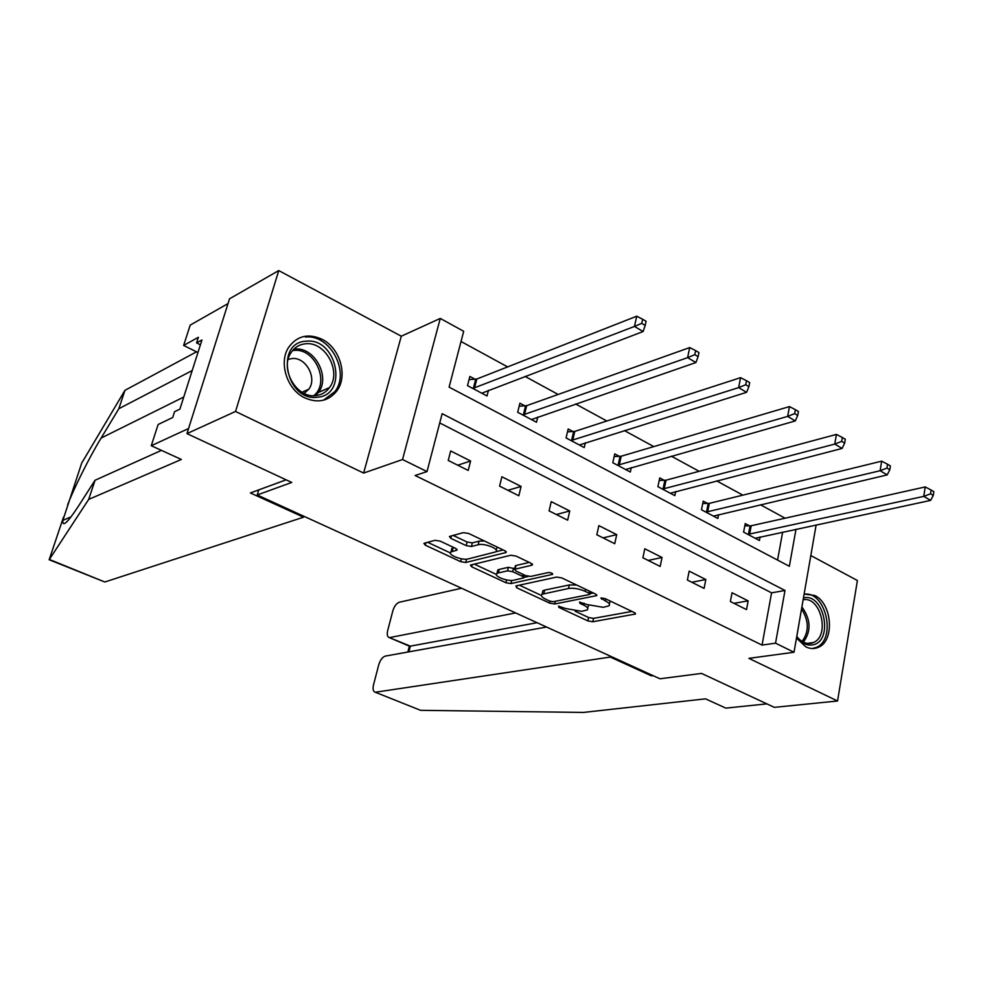 <?xml version="1.0" encoding="UTF-8"?>
<svg xmlns="http://www.w3.org/2000/svg" width="983" height="983" viewBox="0 0 983 983"><rect width="100%" height="100%" fill="white"/><g stroke="black" fill="none" stroke-linecap="round" stroke-linejoin="round"><path stroke-width="1.47" d="M558.528 606.216L558.909 607.42L587.846 620.9L592.786 621.748L635.374 614.043L634.342 612.556L604.914 598.512L600.834 598.069L605.43 600.982C609.227 602.911 610.369 604.545 608.858 605.872L603.23 607.31L586.937 604.533L579.565 602.124L579.909 603.353L583.718 605.147C587.502 607.052 588.67 608.649 587.207 609.952L581.801 611.315L565.803 608.575L558.528 606.216M304.865 397.906C317.89 403.485 328.519 401.187 336.764 391.013C348.203 376.157 340.216 348.068 322.019 339.27C308.158 333.077 297.001 335.817 288.56 347.466C278.41 362.776 287.159 389.796 304.865 397.906M796.5 638.102L805.839 646.863C810.201 648.964 814.391 649.099 818.409 647.293C834.936 640.805 832.183 603.378 814.747 595.477L804.229 594.064M440.237 541.154L435.039 540.294L423.919 543.366L425.283 545.172L460.646 561.649L465.733 562.497L506.073 552.52L504.82 550.726L468.731 533.499L463.386 532.626L449.415 536.485L450.755 538.328L466.188 545.626L471.435 546.487L478.168 544.754C484.447 542.825 500.261 549.276 495.715 551.881L468.203 558.922C462.133 560.728 446.663 554.473 451 551.942L456.911 550.148L455.596 548.367L440.237 541.154M186.954 433.614L229.531 298.807L278.754 270.571L235.539 411.459L186.954 433.614L291.742 482.444L257.227 494.977L659.937 678.786L701.543 673.416L774.358 707.355L837.553 701.002L748.886 658.352L794.018 652.257L775.538 643.165L762.046 645.094L415.145 475.502L427.015 471.582L402.539 459.528L440.273 318.431L463.693 331.296L449.096 387.13L789.349 566.282L795.997 529.259M235.539 411.459L363.636 473.069L402.539 459.528M515.94 585.917L516.603 587.711L549.718 603.144L554.707 603.992L596.656 595.624L595.575 594.051L561.858 577.955L556.624 577.082L515.94 585.917M505.901 582.735L471.693 566.798L470.427 565.102L510.804 555.235L516.1 556.108L531.127 563.284L531.766 565.237L514.601 569.28L515.805 570.963L525.561 575.571L530.722 576.431L548.17 572.561C551.07 572.597 552.557 573.2 552.655 574.342L510.951 583.583L505.901 582.735L506.577 579.921M837.553 701.002L857.397 580.498L810.963 555.628M258.738 489.89L257.227 494.977M762.046 645.094L771.581 592.847L439.733 422.948M748.149 600.871L732.04 592.749L730.369 601.535L746.515 609.607L748.149 600.871L733.957 603.329M705.831 579.54L689.169 571.135L687.375 580.044L704.086 588.399L705.831 579.54L691.799 582.243M662.038 557.472L644.787 548.784L642.894 557.791L660.183 566.441L662.038 557.472L648.202 560.445M616.71 534.629L598.844 525.622L596.816 534.752L614.731 543.71L616.71 534.629L603.071 537.885M569.747 510.963L551.242 501.637L549.079 510.877L567.646 520.167L569.747 510.963L556.353 514.514M521.076 486.438L501.883 476.767L499.585 486.13L518.84 495.764L521.076 486.438L507.941 490.308M470.599 461.002L450.681 450.964L448.236 460.449L468.215 470.439L470.599 461.002L457.746 465.205M785.098 518.201L760.473 504.771M742.841 495.149L716.718 480.908M699.097 471.299L671.377 456.186M653.806 446.601L624.389 430.566M606.843 421.007L575.633 403.988M558.16 394.453L525.02 376.391M507.633 366.905L461.027 341.494M777.553 560.077L782.652 532.122M749.513 525.88L745.237 523.583L743.603 532.122L759.441 540.527L760.105 536.951M707.637 503.493L703.214 501.133L701.481 509.772L717.848 518.459L718.598 514.637M664.324 480.355L659.74 477.91L657.897 486.646L674.83 495.641L675.69 491.537M619.499 456.407L614.756 453.876L612.802 462.723L630.324 472.024L631.295 467.601M573.089 431.598L568.174 428.981L566.085 437.939L584.246 447.572L585.34 442.78M524.996 405.905L519.909 403.19L517.685 412.258L536.509 422.248L537.762 417.038M475.145 379.266L469.862 376.452L467.503 385.631L487.015 395.989L488.465 390.276M363.636 473.069L401.285 336.198L278.754 270.571M401.285 336.198L440.273 318.431M816.136 524.947L794.018 652.257M775.538 643.165L784.999 590.476L442.153 413.671L427.015 471.582M771.581 592.847L784.999 590.476M587.625 608.047L588.608 605.245M609.288 603.869L610.296 601.08M575.178 611.242L588.584 617.508L593.523 618.356L631.971 611.426M590.07 593.671L593.4 593.007M519.368 585.168L541.4 595.465M549.767 601.092L553.269 601.694L589.481 594.494L589.149 593.228L585.057 591.274C579.085 588.743 573.556 587.809 568.481 588.485L542.075 594.26C540.576 595.612 541.793 597.259 545.725 599.212L549.767 601.092M576.702 585.045L569.28 584.959L568.481 588.485M542.419 592.724L542.874 590.795L544.68 590.095L569.28 584.959M496.366 574.416L474.261 564.095M529.296 562.411L515.977 565.52L515.289 566.392M528.424 576.419L523.816 577.439M498.32 572.942L496.956 573.494C492.815 575.927 507.683 581.825 513.79 580.191L523.607 577.918L522.415 576.271L512.671 571.688L507.523 570.816L498.32 572.942L499.155 569.44L497.791 569.993L497.386 571.676M499.155 569.44L508.371 567.289L514.736 568.727M451.443 550.148L451.885 548.403L454.048 547.642M496.169 550.025L497.251 547.113M484.435 540.994L479.053 541.141L478.168 544.754M453.114 535.403L467.085 542.026L472.319 542.886L479.053 541.141M495.924 551.721L503.136 549.927M427.617 542.297L450.374 552.925M755.19 538.266L930.618 500.396L923.762 496.378L925.212 486.929L751.221 525.758L744.795 525.905M930.545 493.81L933.272 495.432L933.85 491.647L931.11 490.026L930.545 493.81L923.762 496.378L747.891 534.396M933.272 495.432L930.618 500.396M925.212 486.929L931.11 490.026M803.553 597.91C823.975 592.565 833.867 640.707 813.15 644.787C807.055 646.003 801.587 643.324 796.734 636.751M796.783 636.456C801.206 642.071 806.109 644.332 811.491 643.226L813.506 642.513C830.279 635.792 820.719 596.079 803.234 599.753M796.955 635.51L799.13 623.111M812.327 648.547L816.283 647.404C836.828 639.294 825.757 590.722 804.192 594.236M306.266 341.199C337.169 337.538 348.646 395.363 317.337 397.23C286.028 401.801 274.306 342.133 306.266 341.199M315.862 395.608C321.527 394.957 326.073 392.291 329.477 387.609C341.887 371.869 325.348 341.261 305.627 343.78C299.373 344.382 294.47 347.392 290.931 352.823C279.516 369.153 296.805 398.619 315.862 395.608M304.14 393.397L308.809 389.194C317.484 378.05 305.762 356.694 291.902 358.562L288.154 359.422M323.432 400.228L334.884 391.603C350.427 372.152 330.018 333.999 305.455 337.046M420.613 710.328L374.781 692.044L420.613 710.328L583.472 712.429L705.548 698.852L725.835 708.116L766.9 703.877M461.555 588.239L399.295 602.247C396.444 603.329 394.281 606.228 392.807 610.959L387.683 630.582C386.847 634.207 387.241 636.48 388.875 637.402L410.353 646.15L409.346 646.15L407.847 652.036M515.633 612.925L390.116 637.5M546.56 627.031L385.287 656.103C382.436 657.074 380.261 659.962 378.75 664.791L373.515 684.856C372.643 688.678 373.061 691.074 374.781 692.044M610.455 656.202L610.271 657.062L375.899 692.155M651.643 675.002L651.471 675.862L610.271 657.062M653.068 675.64L651.471 675.862M537.087 622.706L410.353 646.15L408.891 651.852M192.201 370.542L118.832 408.719L124.952 390.325L81.687 463.116L62.863 520.314C62.285 527.552 67.434 522.895 78.296 506.38L95.056 480.257L161.445 450.361M118.832 408.719L101.126 438.062C89.318 457.353 73.565 489.067 67.667 504.783M49.187 559.708L88.691 499.401L181.363 459.466L151.271 445.717L158.116 424.521L172.701 417.505L174.556 411.717L179.889 409.125L201.957 339.971L196.588 342.907L198.382 337.292L183.637 345.438L197.952 352.516M183.637 345.438L190.186 325.14L228.019 303.587L188.552 428.551L151.271 445.717M124.952 390.325L196.551 351.816M286.114 479.827L250.395 492.95L303.55 517.193L104.837 581.997L49.15 559.745L63.526 517.107M303.55 517.193L303.821 516.247M88.691 499.401L95.056 480.257M196.588 342.907L200.409 344.812M713.449 516.124L887.207 474.9L880.104 470.722L881.665 461.162L709.345 503.357L702.722 503.566M886.949 468.092L889.799 469.763L890.414 465.942L887.575 464.259L886.949 468.092L880.104 470.722L705.917 512.131M889.799 469.763L887.207 474.9M881.665 461.162L887.575 464.259M670.283 493.22L842.136 448.432L834.751 444.095L836.447 434.4L666.032 480.196L659.2 480.466M841.694 441.379L844.643 443.124L845.319 439.241L842.357 437.496L841.694 441.379L834.751 444.095L662.493 489.092M844.643 443.124L842.136 448.432M836.447 434.4L842.357 437.496M625.618 469.53L795.308 420.921L787.629 416.411L789.46 406.581L621.195 456.223L614.166 456.579M794.645 413.61L797.717 415.428L798.442 411.484L795.37 409.678L794.645 413.61L787.629 416.411L617.545 465.242M797.717 415.428L795.308 420.921M789.46 406.581L795.37 409.678M579.38 444.992L746.601 392.315L738.614 387.621L740.58 377.656L574.785 431.402L567.51 431.832M745.716 384.734L748.911 386.614L749.697 382.633L746.502 380.74L745.716 384.734L738.614 387.621L571.012 440.556M748.911 386.614L746.601 392.315M740.58 377.656L746.502 380.74M531.459 419.569L695.915 362.543L687.596 357.652L689.722 347.564L526.679 405.672L519.171 406.212M694.784 354.679L698.114 356.632L698.962 352.59L695.632 350.624L694.784 354.679L687.596 357.652L522.796 414.961M698.114 356.632L695.915 362.543M689.722 347.564L695.632 350.624M481.781 393.212L643.115 331.529L634.453 326.442L636.738 316.207L476.816 379.008L469.038 379.659M641.727 323.358L645.204 325.41L646.101 321.306L642.649 319.254L641.727 323.358L634.453 326.442L472.798 388.432M645.204 325.41L643.115 331.529M636.738 316.207L642.649 319.254M559.192 606.167L558.909 607.42M601.879 597.848L601.596 599.151M580.191 602.075L579.909 603.353M584.148 603.206L583.718 605.147M605.872 598.966L605.43 600.982M634.969 612.913L634.674 614.301M593.523 618.356L592.786 621.748M588.584 617.508L587.846 620.9M596.325 594.482L596.017 595.858M555.321 601.289L554.707 603.992M550.148 601.252L549.718 603.144M517.083 585.671L516.603 587.711M589.603 591.201L589.149 593.228M585.499 589.247L585.057 591.274M544.68 590.095L543.882 593.56M472.245 564.586L471.693 566.798M532.086 563.873L531.766 565.237M515.977 565.52L515.129 569.071M552.458 573.544L552.249 574.502M511.701 580.412L510.951 583.583M522.882 574.305L522.415 576.271M513.519 568.149L512.671 571.688M508.371 567.289L507.523 570.816M456.763 549.104L456.456 550.345M453.089 547.887L452.205 551.438M472.319 542.886L471.435 546.487M467.085 542.026L466.188 545.626M451.369 535.882L450.755 538.328M505.876 551.377L505.545 552.729M466.569 559.167L465.733 562.497M461.359 558.774L460.646 561.649M425.897 542.763L425.283 545.172M751.221 525.758L749.611 534.285M750.054 525.868L748.432 534.396M801.956 606.978C810.901 619.548 811.356 631.283 803.332 642.169M802.054 641.444C809.181 631.725 809.021 620.937 801.587 609.079M293.794 349.211L294.753 349.1C314.363 346.569 330.767 376.845 318.418 392.463L315.617 395.633M313.712 395.707C330.374 382.842 315.039 347.638 293.905 350.44L292.516 350.612M49.433 559.474L104.837 581.997M183.747 397.034L101.126 438.062M709.345 503.357L707.625 511.996M708.178 503.493L706.458 512.118M666.032 480.196L664.201 488.932M664.864 480.343L663.034 489.079M621.195 456.223L619.253 465.07M620.04 456.382L618.098 465.229M574.785 431.402L572.708 440.347M573.63 431.586L571.553 440.531M526.679 405.672L524.48 414.74M525.549 405.881L523.337 414.937M476.816 379.008L474.457 388.187M475.686 379.229L473.339 388.408M336.764 391.013L334.662 391.922M818.409 647.293L815.693 647.662M635.51 613.429L635.374 614.043M596.804 594.973L596.656 595.624M590.513 591.643L590.021 593.879M542.874 590.795L542.075 594.26M532.491 564.316L532.331 565.004M515.436 565.741L514.601 569.28M497.791 569.993L496.956 573.494M524.295 574.969L523.755 577.279M457.07 549.485L456.911 550.148M451.885 548.403L451 551.942M506.233 551.807L506.073 552.52M807.092 643.398L813.506 642.513M308.809 389.194L301.99 392.229M329.477 387.609L318.418 392.463L315.518 395.645M388.875 637.402L409.395 646.175M71.046 516.886L62.863 520.314"/></g></svg>
